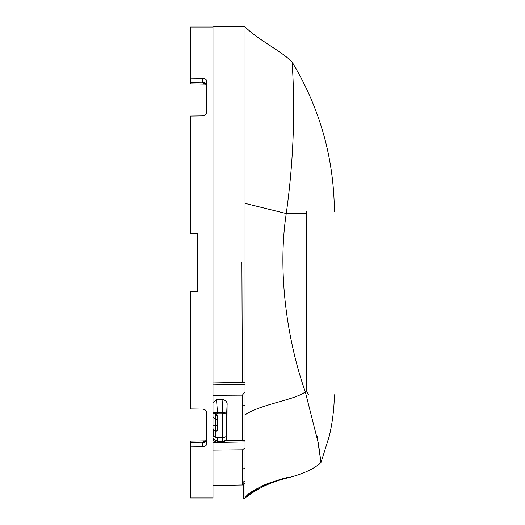 <?xml version="1.0" encoding="UTF-8"?>
<svg xmlns="http://www.w3.org/2000/svg" width="525" height="525" viewBox="0 0 525 525"><rect width="100%" height="100%" fill="white"/><g stroke="black" fill="none" stroke-linecap="round" stroke-linejoin="round"><path stroke-width="0.79" d="M242.963 482.186L245.031 480.985L243.836 482.042L243.843 484.063L242.589 484.083L242.589 484.982L242.543 449.873L245.031 447.753L242.543 449.866L242.57 469.455L245.031 467.847L243.429 468.871M259.632 487.213L245.037 498.087C249.191 493.073 256.83 488.197 267.947 483.459C279.871 479.627 286.473 477.77 287.752 477.888C270.992 481.884 256.751 488.657 245.037 498.192L243.882 498.212L245.037 498.087L243.882 498.212L243.882 484.063L244.604 483.459M287.556 477.927L288.205 477.75C303.063 474.023 313.989 468.956 320.985 462.545L318.498 443.914L305.32 391.893C288.468 344.426 276.878 275.382 286.256 213.544L306.685 213.695L306.685 389.642L306.902 391.886L308.444 394.373C342.969 394.977 342.969 394.977 308.444 394.373M262.69 485.697L265.965 484.253M242.452 406.265L245.031 405.011L242.445 406.265L242.53 440.212L245.031 440.173L242.53 440.212L242.406 395.154L245.031 391.814M212.993 485.5L242.589 484.982L245.031 483.079M288.205 477.75C290.601 475.716 250.031 487.64 245.037 498.041L243.436 498.218L243.436 484.358L243.797 484.063M222.338 412.322L222.259 413.936L222.338 412.322C224.923 412.368 226.4 412.164 226.748 411.698L227.082 404.933L226.964 434.982M226.977 434.779C226.761 436.472 225.284 437.423 222.541 437.647L217.042 437.706L212.993 436.072L217.042 437.706L222.541 437.64C225.284 437.423 226.761 436.465 226.977 434.772L226.977 434.779M245.037 498.041L245.037 26.808L212.993 26.25L212.993 497.976L190.608 497.976L190.608 441.125L205.577 440.862L206.725 439.674L205.603 440.856L202.374 442.227C205.019 442.201 206.476 441.262 206.745 439.399M212.993 440.731L214.069 440.711L212.993 440.731M225.579 440.514L245.031 440.173L225.579 440.514M212.993 450.148L242.543 449.873L212.993 450.148M242.353 382.469L212.993 382.981L242.353 382.469L241.9 262.5M212.993 395.318L242.406 395.154M227.082 404.933C227.509 402.426 226.111 400.601 222.895 399.459L216.523 399.656L212.993 402.478M243.436 498.218L243.882 498.166M306.902 391.88L305.32 391.893C294.63 400.122 261.581 403.85 245.031 414.842M334.373 394.826C334.162 408.824 332.476 422.559 329.319 436.026L320.985 462.545L317.192 436.603M306.764 211.463L306.685 213.518M190.608 383.375L190.608 385.16L190.608 383.375M213.196 438.605L217.632 441.61L222.141 441.584L217.291 441.584M222.541 437.647L222.141 441.584L222.968 441.538M306.685 389.642L306.685 213.695M190.608 446.913L202.328 446.788C205.012 446.598 206.476 445.653 206.725 443.953L206.725 412.584C206.476 410.504 205.012 409.336 202.328 409.087L190.608 408.929L190.608 291.723L197.774 291.598L197.774 233.402L190.608 233.277L190.608 116.071L202.328 115.913C205.012 115.664 206.476 114.496 206.725 112.416L206.725 81.047C206.476 79.347 205.012 78.402 202.328 78.212L190.608 78.087L190.608 83.875L205.583 84.138L206.725 85.326L205.583 84.138L190.608 83.875M245.031 382.423L212.993 382.981M213.189 436.327L213.183 429.64L215.782 431.419L217.567 430.192L217.166 425.473L215.368 425.453L215.335 418.989M212.993 428.321L213.183 429.64M212.993 425.48L215.368 425.46M212.993 412.742L215.302 412.722L217.101 414.993L217.514 419.403L217.12 416.036M213.038 412.742L212.993 412.112M215.158 412.722L217.462 412.315L216.523 399.656M222.246 437.647L222.259 413.936C224.884 413.825 226.373 413.077 226.748 411.698L226.708 435.757M245.149 26.919L245.037 26.808C259.101 40.766 283.283 52.008 292.366 62.455C291.46 62.409 298.705 125.167 286.256 213.544L245.031 203.372M190.608 141.625L190.608 139.84L190.608 141.625M190.608 82.569L190.608 82.09L190.608 82.569L202.374 82.773L204.842 84.098M197.774 233.402L190.608 233.277M190.608 291.723L197.774 291.598M204.842 440.902L205.583 440.862M222.141 442.214L222.239 441.604C225.067 441.112 226.557 439.72 226.708 437.43L226.203 439.491C224.72 441.551 223.427 442.457 222.331 442.208L217.632 442.214C215.047 441.958 213.577 440.862 213.222 438.913M215.867 437.62L215.854 431.419M217.166 425.473L217.14 419.521M216.877 414.061L217.462 413.936L217.462 412.315L222.259 412.315L222.895 399.459M212.993 27.024L190.608 27.024L190.608 78.087M190.608 442.431L202.374 442.227L202.328 442.851C205.006 442.641 206.469 441.584 206.725 439.688M217.567 430.192L217.107 415.918L217.514 420.322L215.716 419.016L215.302 412.722M217.514 420.308L217.514 419.403M206.725 85.312A4.476 3.163 180 0 0 202.328 82.149L202.374 82.773C205.019 82.799 206.476 83.737 206.745 85.601M212.993 416.43L213.17 417.434L215.716 419.016M212.993 413.674L215.211 413.654M217.12 416.076L215.309 413.654M212.993 442.523L245.031 441.965L212.993 442.523M245.031 384.215L212.993 384.773L245.031 384.215M217.632 441.584L217.042 437.706M202.328 442.851L202.328 446.788M215.782 431.419L215.276 425.46M222.259 413.936L217.462 413.936M202.328 82.149L202.328 78.212M334.392 211.463C333.933 158.045 319.922 108.373 292.366 62.455"/></g></svg>
